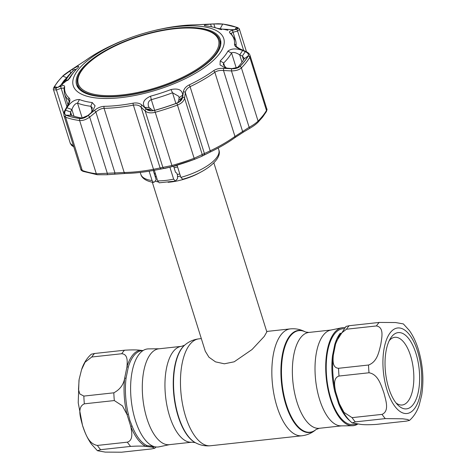 <?xml version="1.0" encoding="UTF-8"?>
<svg xmlns="http://www.w3.org/2000/svg" width="476" height="476" viewBox="0 0 476 476"><rect width="100%" height="100%" fill="white"/><g stroke="black" fill="none" stroke-linecap="round" stroke-linejoin="round"><path stroke-width="0.71" d="M146.9 418.446A48.207 21.242 -96.2 0 1 158.805 348.819L181.457 346.344A48.207 21.242 -96.2 0 0 169.557 415.976A48.207 21.242 -96.2 0 0 191.917 442.192L169.266 444.667A48.207 21.242 -96.2 0 1 146.9 418.446M169.718 444.614L159.109 446.833A49.308 21.729 -96.2 0 1 135.315 420.159A49.308 21.729 -96.2 0 1 148.423 348.89L159.258 348.765M352.371 425.746L341.078 425.871A48.207 21.242 -96.2 0 1 319.622 399.596A48.207 21.242 -96.2 0 1 330.624 330.112L341.679 327.803A49.308 21.729 83.8 0 0 330.427 398.87A49.308 21.729 83.8 0 0 352.371 425.746A49.308 21.729 83.8 0 0 357.714 424.104M344.648 327.649A49.308 21.729 83.8 0 0 341.679 327.803M152.314 182.207L205.275 351.211L208.928 357.184L215.515 361.861L224.351 363.801L234.192 361.802L252.03 349.527L264.228 336.455L266.84 331.915L213.879 162.917M201.015 171.955A32.261 11.846 162.6 0 1 168.034 182.29M158.086 181.915A32.261 11.846 162.6 0 1 155.14 181.1M409.485 420.421L406.26 421.135L376.278 424.408C369.192 424.848 364.027 424.842 360.79 424.39L352.115 422.926L355.334 421.885L385.316 418.612L402.565 418.797L407.504 419.475L409.485 420.421C413.912 416.494 417.154 411.347 419.219 404.993L421.671 395.205C424.045 379.997 422.914 364.664 418.279 349.205C416.006 341.899 413.007 335.634 409.289 330.409L403.362 323.918L395.556 322.532L379.199 322.436L349.217 325.709L345.998 326.423L336.478 341.232M349.818 420.778A48.207 21.242 -96.2 0 1 338.525 403.493A1.434 0.684 158.3 0 1 339.394 403.749L335.616 391.694A48.861 21.533 83.8 0 1 333.301 355.298L335.592 343.969L339.745 334.45L346.451 329.219L376.433 325.947C384.477 327.393 381.681 337.96 380.788 344.588C378.985 351.306 377.498 361.766 368.525 365.021L338.543 368.293C332.188 367.847 332.968 360.219 333.301 355.298A1.434 0.601 6.9 0 1 332.51 355.691L334.771 344.517A48.207 21.242 -96.2 0 1 340.263 333.206M338.525 403.493L334.795 391.599A1.434 0.357 -13.5 0 1 335.616 391.694C334.604 386.232 332.867 377.986 339.037 376.04L369.019 372.767C378.325 374.362 381.151 385.572 383.846 392.664C385.643 399.846 389.761 410.978 382.055 414.376L352.073 417.642L343.975 412.359L339.394 403.749A48.861 21.533 83.8 0 0 341.958 409.449C344.719 414.953 348.105 419.445 352.115 422.926M415.959 353.472A38.354 16.898 -96.2 0 1 416.726 397.674A38.354 16.898 -96.2 0 1 397.704 404.856A38.354 16.898 -96.2 0 1 388.696 388.005A38.354 16.898 -96.2 0 1 390.457 338.424A38.354 16.898 -96.2 0 1 415.959 353.472M389.225 340.673A34.052 15.006 -96.2 0 1 394.794 337.305A34.052 15.006 -96.2 0 1 410.592 355.828A34.052 15.006 -96.2 0 1 402.184 405.011A34.052 15.006 -96.2 0 1 396.02 402.922M357.821 424.092L353.18 424.598A48.207 21.242 -96.2 0 1 330.82 398.376A48.207 21.242 -96.2 0 1 342.726 328.749L343.684 328.642M335.58 344.005A1.434 0.892 16.7 0 1 334.771 344.517M143.08 350.532L141.152 350.776A48.207 21.242 83.8 0 0 128.312 367.044L126.051 378.218A48.207 21.242 83.8 0 0 128.336 414.126A1.434 0.357 -13.5 0 0 127.009 414.453L130.787 426.514A48.861 21.533 -96.2 0 0 146.114 446.423L152.183 447.154L154.795 448.213L151.57 448.927L121.588 452.2L105.238 452.105L97.425 450.718L100.644 449.671L130.626 446.405C137.719 445.964 142.883 445.97 146.114 446.423A1.434 1.25 113 0 1 147.191 445.667L153.534 446.381M128.336 414.126L129.841 420.308L132.066 426.026A1.434 0.684 158.3 0 0 130.787 426.514C131.798 431.976 133.53 440.223 127.366 442.162L97.384 445.435C88.072 443.84 85.246 432.63 82.55 425.538C80.759 418.356 76.636 407.224 84.341 403.832L114.323 400.56L122.421 405.849L127.009 414.453A48.861 21.533 -96.2 0 1 124.694 378.057C123.623 384.602 120 389.523 113.835 392.813L83.853 396.086L79.801 393.938L78.492 389.463L79.123 379.426L81.569 369.65L85.049 362.236L91.761 357.006L121.743 353.733C128.092 354.186 127.312 361.808 126.985 366.734L124.694 378.057A1.434 0.601 6.9 0 0 126.051 378.218M141.152 350.776A1.434 1.285 78.9 0 1 139.998 350.247C136.737 349.789 131.572 349.783 124.51 350.223L94.528 353.495L91.303 354.209C86.882 358.142 83.633 363.289 81.569 369.65M142.973 350.544L139.998 350.247A48.861 21.533 -96.2 0 0 126.985 366.734A1.434 0.892 16.7 0 0 128.312 367.044M154.105 446.571A48.861 21.533 -96.2 0 1 152.183 447.154A1.434 1.285 78.9 0 1 152.909 446.452M122.302 94.92A73.447 26.965 -17.4 0 0 208.863 60.137A73.447 26.965 -17.4 0 0 194.035 28.233A73.447 26.965 -17.4 0 0 174.502 28.786A73.447 26.965 -17.4 0 0 91.743 60.291A73.447 26.965 -17.4 0 0 122.302 94.92M194.035 28.233L194.761 28.286A74.375 27.305 162.6 0 1 219.525 40.091A74.375 27.305 162.6 0 1 122.118 95.819A74.375 27.305 162.6 0 1 77.582 84.573A74.375 27.305 162.6 0 1 91.172 60.749L91.743 60.291M220.81 44.197A74.375 27.305 -17.4 0 0 220.769 44.066L219.525 40.091M77.582 84.573L78.826 88.548A74.375 27.305 -17.4 0 0 78.867 88.679M153.54 182.409C144.799 181.041 141.467 177.161 140.819 174.287A40.859 15 -17.4 0 0 152.07 180.541L153.54 182.409L154.468 181.951L156.188 179.773L153.272 170.462M152.07 180.541L149.137 171.181M180.856 177.399A40.859 15 -17.4 0 0 218.799 149.851C222.792 159.02 204.704 173.377 182.665 179.244L180.856 177.399L177.036 165.202M175.37 181.064L159.222 182.82L157.645 180.892A40.859 15 -17.4 0 0 173.639 179.149L175.37 181.064L177.524 178.667L177.512 175.364L176.81 173.109L175.519 172.282L173.615 166.207M157.645 180.892L154.313 170.265M173.639 179.149L169.902 167.231M92.255 102.554L95.105 105.809L92.451 111.533L87.929 115.478L80.908 118.524L79.992 118.482A104.524 38.377 162.6 0 1 66.099 115.198C64.433 114.395 64.254 112.723 65.557 110.182L66.866 107.725C70.585 102.108 74.774 99.377 79.45 99.526A84.633 31.071 -17.4 0 0 92.255 102.554L90.827 106.273A87.816 32.243 162.6 0 1 77.54 103.131C75.309 103.381 73.429 105.505 71.9 109.516L70.585 111.973L65.557 110.182M154.64 110.337L151.541 110.771L146.602 109.075L144.817 107.409C141.824 103.084 143.728 99.347 150.541 96.2A84.633 31.071 -17.4 0 0 170.991 89.542C178.363 88.072 182.26 89.922 182.677 95.087L182.338 97.437L179.238 101.87L176.828 103.114A104.524 38.377 162.6 0 1 154.64 110.337L151.309 99.674C149.518 100.317 148.47 101.662 148.161 103.697L148.351 106.041L149.155 107.564L153.052 110.67M218.871 54.496A78.855 28.953 162.6 0 1 120.476 97.675A78.855 28.953 162.6 0 1 78.135 69.853A78.855 28.953 162.6 0 1 127.77 38.729A78.855 28.953 162.6 0 1 152.147 31.089A78.855 28.953 162.6 0 1 218.871 54.496M72.608 69.05L78.034 66.075L78.855 66.694L78.052 67.556A84.633 31.071 -17.4 0 0 74.167 71.787A84.633 31.071 -17.4 0 0 73.619 72.465A84.633 31.071 -17.4 0 0 70.406 77.243L69.496 78.546L58.453 86.983L54.77 88.119L54.52 86.656A104.524 38.377 162.6 0 1 58.084 81.461A104.524 38.377 162.6 0 1 62.82 76.142L72.608 69.05L73.167 70.609M119.464 42.013L123.915 40.198L119.059 42.12A1.791 1.714 67.2 0 0 119.042 42.126A1.791 1.714 67.2 0 1 119.042 42.126L116.81 43.102A1.791 1.708 65.7 0 1 116.852 43.084L110.033 46.231A88.482 32.487 -17.4 0 0 85.585 60.458L70.109 70.597L62.749 76.178A104.613 38.407 -17.4 0 0 58.012 81.503A104.613 38.407 -17.4 0 0 54.448 86.697C53.663 88.244 54.347 88.625 56.489 87.846L61.196 86.055C63.558 85.18 64.706 85.484 64.647 86.971A88.482 32.487 -17.4 0 0 69.139 98.038C70.299 99.27 70.109 101.34 68.574 104.238L65.48 109.998C64.105 112.681 64.29 114.436 66.033 115.263A104.613 38.407 -17.4 0 0 79.938 118.554C82.568 118.756 85.347 117.697 88.28 115.394L94.486 110.367C97.651 107.844 100.882 106.499 104.19 106.332A88.482 32.487 -17.4 0 0 133.131 103.173C136.927 102.572 139.902 103.238 142.038 105.178L146.221 109.069C148.262 110.837 151.071 111.283 154.652 110.402A104.613 38.407 -17.4 0 0 176.864 103.173C180.255 101.775 182.183 99.787 182.635 97.211L183.427 91.707C183.873 88.917 185.765 86.662 189.115 84.948A88.482 32.487 -17.4 0 0 213.563 70.728C216.223 68.949 219.573 68.151 223.601 68.336L231.592 68.74C235.334 68.871 238.131 68.11 239.981 66.456A104.613 38.407 -17.4 0 0 244.718 61.13A104.613 38.407 -17.4 0 0 248.288 55.936C249.037 54.288 248.008 52.8 245.205 51.491L239.077 48.73C236.001 47.326 234.472 45.815 234.495 44.208A88.482 32.487 -17.4 0 0 230.009 33.142C228.891 32.035 229.456 31.172 231.699 30.553L236.221 29.333C238.256 28.75 238.416 28.096 236.703 27.37A104.613 38.407 -17.4 0 0 222.792 24.08L213.421 23.943L194.952 24.853A88.482 32.487 -17.4 0 0 166.017 28.007L158.234 29.607A1.791 1.678 77.3 0 0 158.234 29.607L155.432 30.274M245.271 51.676C247.936 52.931 248.906 54.347 248.192 55.918A104.524 38.377 162.6 0 1 244.628 61.106A104.524 38.377 162.6 0 1 239.898 66.426L239.071 67.092L231.913 68.603L225.285 67.937L220.037 64.914L220.233 60.892A84.633 31.071 -17.4 0 0 224.672 55.984A84.633 31.071 -17.4 0 0 227.879 51.206C231.253 48.439 236.179 48.201 242.665 50.492L245.271 51.676L242.332 56.061L239.72 54.883L242.665 50.492M250.15 128.098A1.791 0.422 -120.9 0 1 250.108 128.145L243.48 132.072A1.791 0.422 -120.5 0 0 243.522 132.03L235.305 137.338M210.19 152.052A88.429 32.469 162.6 0 0 234.567 137.861A1.791 1.119 -125.9 0 0 234.704 137.784C227.695 142.842 219.513 147.602 210.16 152.064A1.791 0.601 -115.5 0 1 210.13 152.076L203.371 155.39M201.223 156.556L194.464 159.359A104.559 38.389 162.6 0 1 172.264 166.588L164.827 168.403A1.791 1.672 -99.5 0 1 164.684 168.439L164.684 168.439A1.791 1.672 -99.5 0 1 162.869 167.397L171.83 165.535A105.737 38.824 -17.4 0 0 194.279 158.222L210.19 150.838A89.607 32.898 -17.4 0 0 234.948 136.439L249.138 127.306C252.94 125.247 255.927 123.183 258.081 121.112A105.737 38.824 -17.4 0 0 262.871 115.727A105.737 38.824 -17.4 0 0 266.477 110.48L266.834 109.034L250.025 55.4L249.793 57.245A105.737 38.824 162.6 0 1 241.403 67.878C239.22 69.859 235.906 70.87 231.467 70.918L231.592 68.74M248.288 55.936A1.791 1.547 -149.9 0 1 249.793 57.245L266.477 110.48A1.791 1.547 -149.9 0 1 266.364 111.64L262.675 117.013L257.837 122.457C254.279 125.795 252.137 126.794 250.108 128.145A1.791 0.422 -120.9 0 1 249.138 127.306L231.467 70.918L223.494 70.502C220.031 70.174 217.145 70.757 214.843 72.269A89.607 32.898 162.6 0 1 190.079 86.668L210.19 150.838A1.791 0.601 -115.5 0 1 210.16 152.064L201.402 156.473L194.47 159.359L172.258 166.588L161.852 168.885A1.791 1.672 -98.4 0 0 162.007 168.855L154.176 170.289A1.791 0.506 -100.7 0 1 154.159 170.295A1.791 0.506 -100.7 0 1 153.492 169.295L162.869 167.397L145.198 111.015L141.045 107.118C139.206 105.297 136.654 104.637 133.381 105.131A89.607 32.898 162.6 0 1 104.077 108.326C101.233 108.492 98.502 109.736 95.884 112.044L89.702 117.072C86.102 119.637 82.753 120.797 79.635 120.541A105.737 38.824 162.6 0 1 65.581 117.215L63.998 115.632L80.849 169.402L82.259 170.45A105.737 38.824 -17.4 0 0 96.319 173.776L124.188 172.496A89.607 32.898 -17.4 0 0 153.492 169.295L133.381 105.131A1.791 0.506 79.3 0 1 133.131 103.173M154.135 170.301A88.429 32.469 162.6 0 1 125.259 173.448L106.916 174.722A1.791 0.518 -95 0 0 106.987 174.734A1.791 0.518 -95 0 0 107.368 173.454L89.702 117.072L88.28 115.394M241.992 62.142L239.72 54.883C236.393 52.735 233.728 52.033 231.729 52.782L231.556 52.997A87.816 32.243 162.6 0 1 228.224 57.953A87.816 32.243 162.6 0 1 223.619 63.046L223.321 64.778L226.552 68.211M68.127 80.075L68.163 80.01A87.816 32.243 162.6 0 1 71.495 75.053A87.816 32.243 162.6 0 1 72.06 74.345L74.167 71.787M71.686 115.495L70.585 111.973L70.4 114.484L71.085 115.275A99.288 36.456 -17.4 0 0 82.889 118.197M215.753 54.835A75.363 27.668 -17.4 0 0 220.471 39.817A75.363 27.668 -17.4 0 0 158.294 31.011A75.363 27.668 -17.4 0 0 81.247 69.514A75.363 27.668 -17.4 0 0 76.642 84.889A75.363 27.668 -17.4 0 0 139.206 93.231A75.363 27.668 -17.4 0 0 215.753 54.835M220.882 42.31A75.273 27.638 -17.4 0 0 219.698 40.644M77.755 85.127A75.273 27.638 -17.4 0 0 77.731 87.173M125.033 39.776L125.45 39.621M127.3 38.907L118.488 42.406M118.036 42.572L119.387 41.983M73.792 146.888L71.626 145.412L70.311 143.401L73.578 146.191M230.009 33.142A1.791 1.63 131.9 0 1 231.062 33.528L235.543 40.27A89.607 32.898 162.6 0 1 236.042 45.41L236.12 46.101M246.508 51.807L239.482 29.393L237.578 31.047L233.05 32.255L231.021 33.493M56.489 87.846A1.791 1.392 68.8 0 0 56.436 90.018L53.502 89.768L70.311 143.401M63.968 88.102L61.148 88.221L56.436 90.018L63.832 113.615M68.574 104.238A1.791 1.035 -151.4 0 0 68.044 104.595C69.21 101.62 69.561 100.341 69.097 100.769L68.574 99.93A89.607 32.898 162.6 0 1 64.528 93.861L67.949 104.774M182.635 97.211A1.791 1.285 7.8 0 1 184.575 98.193C183.956 101.085 181.636 103.351 177.602 104.994A105.737 38.824 162.6 0 1 155.146 112.3C150.904 113.359 147.584 112.931 145.198 111.015A1.791 1.25 133.3 0 1 146.221 109.069M203.561 155.295A1.791 1.708 -119.3 0 0 204.365 153.421L185.337 92.701L184.575 98.193L202.246 154.581A1.791 1.708 -118 0 1 201.402 156.473M125.259 173.448A1.791 1.047 -90.9 0 1 125.134 173.46C134.113 173.306 143.788 172.252 154.159 170.295L161.852 168.885A1.791 1.672 -98.4 0 1 160.073 167.844L141.045 107.118A1.791 1.261 133 0 1 142.038 105.178M114.478 174.037A1.791 0.518 -95.4 0 0 114.543 174.049A1.791 0.518 -95.4 0 0 114.918 172.77L95.884 112.044L94.486 110.367M182.338 97.437L178.774 100.162L179.095 97.818L182.677 95.087M177.887 102.661L178.774 100.162M146.602 109.075L150.922 109.23M149.155 107.564L144.817 107.409M179.095 97.818L178.875 96.396L172.526 92.766A87.816 32.243 162.6 0 1 151.309 99.674L150.541 96.2M66.866 107.725L71.9 109.516L74.012 116.251M91.565 112.455L92.273 107.671L90.827 106.273L92.213 110.706M70.674 73.173L69.817 70.823M215.134 27.882L213.801 23.949L222.72 24.086A104.524 38.377 162.6 0 1 236.614 27.376L237.518 28.667L234.251 29.75L218.841 28.923A84.633 31.071 -17.4 0 0 215.027 27.644A84.633 31.071 -17.4 0 0 206.037 25.894L204.317 25.585L204.93 24.794L210.547 24.145L211.451 26.769M227.992 30.28A99.288 36.456 -17.4 0 0 219.858 28.727L217.586 28.364M215.027 27.644L218.216 28.542A87.816 32.243 162.6 0 1 221.596 29.649M210.547 24.145L213.801 23.949M237.09 68.008A99.288 36.456 -17.4 0 0 244.057 58.964L244.117 58.108L242.332 56.061L243.522 59.857M213.563 70.728A1.791 1.119 -125.9 0 1 214.843 72.269L234.948 136.439A1.791 1.119 -125.9 0 1 234.704 137.784L243.48 132.072A1.791 0.422 -120.5 0 1 242.522 131.227L223.494 70.502L223.601 68.336M189.115 84.948A1.791 0.601 -115.5 0 1 190.079 86.668C187.217 88.167 185.634 90.172 185.337 92.701A1.791 1.291 8 0 0 183.427 91.707M250.025 55.406L250.025 55.406C249.579 53.836 248.163 52.521 245.783 51.456A1.791 0.964 114.3 0 0 245.777 51.456A1.791 0.964 114.3 0 0 245.205 51.491M245.777 51.456L239.636 48.707A1.791 0.97 113.9 0 0 239.077 48.73M235.543 40.27L233.05 32.255A1.791 1.452 -105.3 0 0 231.699 30.553M243.676 50.51L237.578 31.047A1.791 1.452 -104.6 0 0 236.221 29.333M119.059 42.12L116.852 43.084M61.196 86.055A1.791 1.386 69.5 0 0 61.148 88.221L66.926 106.654M68.044 104.595L64.932 110.361C63.992 111.765 63.683 113.52 63.998 115.632M65.48 109.998A1.791 1.023 -151.8 0 0 64.932 110.361M154.593 30.482L166.023 28.007A1.791 0.506 79.3 0 0 166.023 28.007A1.791 0.506 79.3 0 0 166.017 28.007M155.122 30.357L152.147 31.089M65.379 80.599L68.865 75.613L73.584 70.198L63.992 80.628L60.63 85.371L65.379 80.599A1.791 1.577 31 0 1 67.693 80.509M62.57 84.704A1.791 1.398 -132.6 0 1 62.767 83.621M60.761 85.847A1.791 1.398 -132.8 0 1 60.987 85.264M60.268 86.126A1.791 1.565 31.9 0 1 60.458 85.591A1.791 1.565 31.9 0 1 60.464 85.591A1.791 1.565 31.9 0 1 60.63 85.371M60.19 86.168L68.371 75.565A1.791 1.357 43 0 1 68.383 75.547M76.071 69.603L75.012 69.353L73.964 69.805L68.371 75.565M73.584 70.198A1.791 1.339 43.5 0 1 75.494 70.234M341.536 425.871L319.331 428.293L316.165 429.429A51.093 22.515 -96.2 0 1 286.35 404.416A51.093 22.515 -96.2 0 1 284.011 349.824A51.093 22.515 -96.2 0 1 305.538 332.016L305.122 331.796C300.523 329.356 295.566 328.386 290.259 328.886L266.697 331.457M316.165 429.429L315.802 429.733A51.366 22.634 -96.2 0 1 285.832 404.582A51.366 22.634 -96.2 0 1 283.476 349.699A51.366 22.634 -96.2 0 1 305.122 331.796M315.802 429.733C311.839 433.1 307.21 435.118 301.921 435.778A53.764 23.693 -96.2 0 1 276.978 406.54A53.764 23.693 -96.2 0 1 290.259 328.886M301.921 435.778L210.535 445.75A53.764 23.693 -96.2 0 1 185.598 416.512A53.764 23.693 -96.2 0 1 198.873 338.852C193.577 339.519 188.954 341.536 184.985 344.904A51.366 22.634 -96.2 0 0 178.452 416.298A51.366 22.634 -96.2 0 0 195.672 442.841L195.255 442.62A51.093 22.515 -96.2 0 1 178.125 416.226A51.093 22.515 -96.2 0 1 184.629 345.207L184.985 344.904M319.331 428.293A48.207 21.242 -96.2 0 1 296.97 402.071A48.207 21.242 -96.2 0 1 308.876 332.438L305.538 332.016M179.773 173.936A28.316 10.395 162.6 0 1 177.471 174.502M155.563 174.258A28.316 10.395 162.6 0 1 154.123 173.175M180.428 176.031A29.155 10.704 162.6 0 1 177.417 176.763M156.384 176.87A29.155 10.704 162.6 0 1 155.069 176.191M177.108 165.434A29.155 10.704 162.6 0 1 173.639 166.267M177.578 166.939A28.316 10.395 162.6 0 1 174.103 167.76M417.613 351.377A43.013 18.957 83.8 0 0 390.362 332.563A43.013 18.957 83.8 0 0 387.042 390.106A43.013 18.957 83.8 0 0 414.293 408.92A43.013 18.957 83.8 0 0 417.613 351.377M376.433 325.947A53.764 23.693 -96.2 0 1 379.199 322.436M369.019 372.767A53.764 23.693 -96.2 0 1 368.525 365.021M334.795 391.599A48.207 21.242 -96.2 0 1 332.51 355.691M338.543 368.293A53.764 23.693 83.8 0 0 339.037 376.04M352.073 417.642A53.764 23.693 83.8 0 0 355.334 421.885M385.316 418.612A53.764 23.693 -96.2 0 1 382.055 414.376M349.217 325.709A53.764 23.693 83.8 0 0 346.451 329.219M97.384 445.435A53.764 23.693 83.8 0 0 100.644 449.671M132.066 426.026A48.207 21.242 83.8 0 0 147.191 445.667M130.626 446.405A53.764 23.693 -96.2 0 1 127.366 442.162M114.323 400.56A53.764 23.693 -96.2 0 1 113.835 392.813M121.743 353.733A53.764 23.693 -96.2 0 1 124.51 350.223M83.853 396.086A53.764 23.693 83.8 0 0 84.341 403.832M94.528 353.495A53.764 23.693 83.8 0 0 91.761 357.006M62.749 76.178A1.791 1.368 -135.3 0 0 62.505 76.368L57.667 81.807L53.978 87.179C53.312 88.709 53.157 89.571 53.502 89.768M236.328 68.223L231.556 52.997L227.879 51.206M57.322 87.411L54.52 86.656M239.981 66.456A1.791 1.368 -135.3 0 1 241.403 67.878L258.081 121.112A1.791 1.368 -135.3 0 1 257.837 122.457M234.495 44.208A1.791 1.648 -174.4 0 1 236.042 45.41L236.399 46.559M69.127 101.68L68.574 99.93A1.791 1.63 131.9 0 1 69.139 98.038M66.033 115.263A1.791 1.505 110.4 0 0 65.581 117.215L82.259 170.45A1.791 1.505 -69.6 0 0 83.098 171.372L83.098 171.372C81.515 170.622 80.765 169.962 80.849 169.402M97.592 174.734A1.791 1.309 -82.3 0 1 97.3 174.74A1.791 1.309 -82.3 0 1 96.319 173.776L79.635 120.541A1.791 1.309 97.7 0 1 79.938 118.554M104.19 106.332A1.791 1.047 89.1 0 0 104.077 108.326L124.188 172.496A1.791 1.047 -90.9 0 0 125.134 173.46L106.987 174.734L97.3 174.74L83.098 171.372M154.652 110.402L172.258 166.588M194.47 159.359L176.864 103.173M175.876 103.465L172.526 92.766L170.991 89.542M81.735 118.447L79.992 118.482M71.085 115.275L66.099 115.198M79.45 99.526L77.54 103.131L82.229 118.096M66.515 77.606L62.82 76.142M70.406 77.243L68.163 80.01M219.971 29.078L222.72 24.086M234.858 29.589L236.614 27.376M218.841 28.923L220.906 29.512M239.898 66.426L238.214 67.568M224.85 66.973L223.619 63.046L220.233 60.892M248.192 55.918L244.057 58.964M223.286 24.145A1.791 1.309 97.7 0 0 223.042 24.08L237.244 27.447A1.791 1.505 110.4 0 0 236.703 27.37M166.023 28.007C176.394 26.049 186.068 24.996 195.047 24.841L213.361 23.931C218.686 23.77 217.55 23.633 223.042 24.08L223.042 24.08A1.791 1.309 97.7 0 0 222.792 24.08M110.033 46.231A1.791 0.601 -115.5 0 0 110.021 46.237A1.791 0.601 -115.5 0 0 110.01 46.243C100.662 50.706 92.481 55.466 85.478 60.517L70.145 70.555C65.676 73.572 63.124 75.511 62.505 76.368M54.448 86.697A1.791 1.547 -149.9 0 0 53.978 87.179M64.647 86.971A1.791 1.648 -174.4 0 0 63.968 88.114L64.528 93.861M201.318 338.591L198.873 338.852M195.255 442.62L191.917 442.192M331.076 330.017L308.876 332.438M184.629 345.207L181.457 346.344M210.535 445.75C205.227 446.244 200.271 445.274 195.672 442.841M97.425 450.718L91.475 444.185C87.768 438.973 84.782 432.72 82.515 425.431L78.219 402.791L78.986 380.253M156.146 446.982L154.807 448.202M140.819 174.287L140.236 172.431M218.799 149.851L218.216 147.994M266.364 111.64C267.042 109.795 267.197 108.927 266.834 109.034M239.636 48.707C236.393 46.666 235.221 45.797 236.12 46.089M237.244 27.447C238.845 28.221 239.589 28.869 239.482 29.393L239.482 29.393M119.042 42.126L123.891 40.204M116.81 43.102L110.021 46.237M127.77 38.729L126.89 39.062"/></g></svg>
